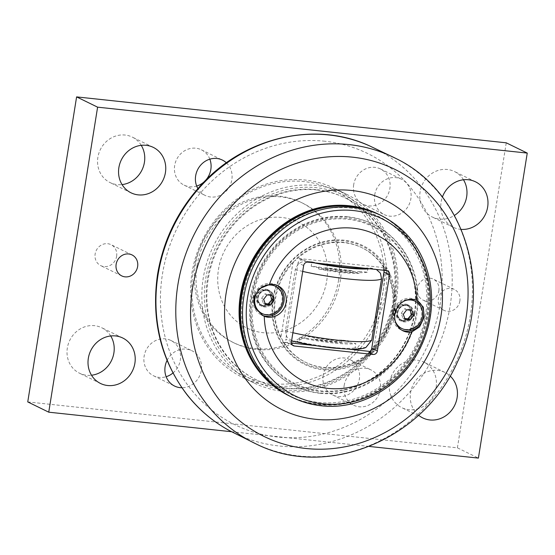 <?xml version="1.0" encoding="UTF-8"?>
<svg xmlns="http://www.w3.org/2000/svg" width="555" height="555" viewBox="0 0 555 555"><rect width="100%" height="100%" fill="white"/><g stroke="black" fill="none" stroke-linecap="round" stroke-linejoin="round"><path stroke-width="0.42" stroke-dasharray="2.77 2.08" d="M404.817 304.855A7.784 7.132 -63.9 0 1 407.016 305.486A7.784 7.132 -63.9 0 1 410.006 315.608A7.784 7.132 -63.9 0 1 400.176 319.472A7.784 7.132 -63.9 0 1 396.728 310.502A7.784 7.132 -63.9 0 1 404.817 304.855M406.725 304.757A8.755 8.027 -63.9 0 1 409.195 305.465A8.755 8.027 -63.9 0 1 413.08 315.552A8.755 8.027 -63.9 0 1 403.978 321.914A8.755 8.027 -63.9 0 1 401.501 321.199A8.755 8.027 -63.9 0 1 397.616 311.112A8.755 8.027 -63.9 0 1 406.725 304.757M406.648 309.815L404.546 308.788L401.203 313.284L403.02 318.32L404.824 318.514M403.305 314.303L401.203 313.284M405.122 319.347L403.02 318.32M410.02 310.176L409.715 309.343L404.546 308.788M411.817 310.37L409.715 309.343M395.243 321.158A15.179 13.91 -63.9 0 1 405.317 300.553M414.328 300.824A15.179 13.91 -63.9 0 1 421.065 318.313A15.179 13.91 -63.9 0 1 405.275 329.33A15.179 13.91 -63.9 0 1 400.988 328.102M396.548 324.515A15.179 13.91 -63.9 0 1 395.16 308.351A15.179 13.91 -63.9 0 1 408.764 299.52M265.186 289.925A7.784 7.132 -63.9 0 1 267.385 290.556A7.784 7.132 -63.9 0 1 270.375 300.685A7.784 7.132 -63.9 0 1 260.545 304.549A7.784 7.132 -63.9 0 1 257.09 295.579A7.784 7.132 -63.9 0 1 265.186 289.925M267.087 289.828A8.755 8.027 -63.9 0 1 269.563 290.543A8.755 8.027 -63.9 0 1 273.449 300.63A8.755 8.027 -63.9 0 1 264.34 306.984A8.755 8.027 -63.9 0 1 261.87 306.277A8.755 8.027 -63.9 0 1 257.985 296.183A8.755 8.027 -63.9 0 1 267.087 289.828M267.017 294.892L264.915 293.866L261.572 298.354L263.389 303.398L265.186 303.592M263.667 299.381L261.572 298.354M265.491 304.424L263.389 303.398M270.382 295.253L270.084 294.421L264.915 293.866M272.186 295.447L270.084 294.421M274.69 285.901A15.179 13.91 -63.9 0 1 281.427 303.391A15.179 13.91 -63.9 0 1 265.644 314.407A15.179 13.91 -63.9 0 1 261.356 313.173M254.939 294.774A15.179 13.91 -63.9 0 1 268.988 284.59M383.769 267.593L296.668 258.283A63.839 58.497 -63.9 0 1 361.541 247.523A63.839 58.497 -63.9 0 1 383.769 267.593L385.676 268.065L382.402 268.516L383.061 268.613L384.004 270.292M303.647 265.581L298.042 262.841C298.715 260.593 300.581 259.678 303.634 260.094L296.668 258.283M370.338 351.475A63.839 58.497 -63.9 0 1 305.465 362.228A63.839 58.497 -63.9 0 1 283.23 342.164L291.417 343.039M315.552 345.619L349.393 349.234M283.23 342.164L288.655 343.448C286.616 342.338 285.672 340.888 285.832 339.098L291.43 341.838M368.971 352.397L372.238 351.946L370.365 351.488M293.061 261.78L280.851 338.023A63.839 58.497 -63.9 0 1 293.061 261.78L295.933 259.955L296.162 258.498M298.042 262.841L285.832 339.098M282.731 342.379L282.967 340.916L280.851 338.023M373.938 347.971L386.155 271.735A63.839 58.497 -63.9 0 1 373.938 347.971L372.474 350.482L372.238 351.946M385.676 268.065L385.441 269.529L386.155 271.735M320.096 393.294A89.917 82.397 116.1 0 0 413.586 328.026A89.917 82.397 116.1 0 0 373.695 224.442A89.917 82.397 116.1 0 0 348.311 217.144A89.917 82.397 116.1 0 0 254.814 282.412A89.917 82.397 116.1 0 0 294.712 386.002A89.917 82.397 116.1 0 0 320.096 393.294M282.967 340.916A63.839 58.497 -63.9 0 1 295.933 259.955M371.031 351.815A63.839 58.497 -63.9 0 1 306.166 362.575A63.839 58.497 -63.9 0 1 283.931 342.504M385.441 269.529A63.839 58.497 -63.9 0 1 372.474 350.482M297.369 258.623A63.839 58.497 -63.9 0 1 362.242 247.87A63.839 58.497 -63.9 0 1 384.469 267.933M263.008 306.339A8.755 8.027 116.1 0 0 272.116 299.977A8.755 8.027 116.1 0 0 268.231 289.89A8.755 8.027 116.1 0 0 257.173 294.233A8.755 8.027 116.1 0 0 260.538 305.625A8.755 8.027 116.1 0 0 263.008 306.339M402.646 321.262A8.755 8.027 116.1 0 0 411.748 314.907A8.755 8.027 116.1 0 0 407.863 304.813A8.755 8.027 116.1 0 0 396.811 309.156A8.755 8.027 116.1 0 0 400.169 320.554A8.755 8.027 116.1 0 0 402.646 321.262M379.349 214.639A101.204 92.74 -63.9 0 1 418.22 346.292A101.204 92.74 -63.9 0 1 290.452 396.485M276.966 285.332A16.74 15.339 116.1 0 0 275.939 284.771A16.74 15.339 116.1 0 0 271.208 283.418A16.74 15.339 116.1 0 0 253.808 295.565A16.74 15.339 116.1 0 0 261.232 314.845A16.74 15.339 116.1 0 0 262.196 315.275M416.597 300.255A16.74 15.339 116.1 0 0 415.57 299.7A16.74 15.339 116.1 0 0 410.846 298.34A16.74 15.339 116.1 0 0 393.44 310.488A16.74 15.339 116.1 0 0 400.87 329.774A16.74 15.339 116.1 0 0 401.938 330.246M349.775 207.993A99.262 90.958 -63.9 0 1 405.483 362.283A99.262 90.958 -63.9 0 1 247.35 345.383A99.262 90.958 -63.9 0 1 349.775 207.993M348.047 342.692L348.353 340.784L341.963 340.104L341.658 342.012L313.922 339.043L314.227 337.142L307.845 336.455L307.539 338.363L299.769 337.53A40.869 5.168 9.1 0 0 355.81 343.524L348.047 342.692A35.034 4.426 -170.9 0 1 307.539 338.363M341.658 342.012A31.142 3.934 -170.9 0 1 313.922 339.043M341.963 340.104A31.142 3.934 -170.9 0 1 314.227 337.142M348.353 340.784A35.034 4.426 -170.9 0 1 307.845 336.455M323.239 368.929A65.393 59.926 -63.9 0 1 286.54 267.281A65.393 59.926 -63.9 0 1 390.72 278.416A65.393 59.926 -63.9 0 1 323.239 368.929M299.769 337.53L299.069 341.915L293.082 341.159M291.611 340.708L286.866 337.051L285.45 330.919L295.267 269.612C297.355 263.604 301.448 260.857 307.539 261.384L311.896 261.849L311.188 266.233L318.958 267.066L318.653 268.967L325.043 269.654L325.348 267.746L353.077 270.708L352.772 272.616L359.161 273.303L359.467 271.395L367.23 272.221L367.937 267.836L372.294 268.308L376.401 269.48M366.05 347.298L359.467 348.373L355.11 347.909L355.81 343.524M325.348 267.746A31.142 3.934 9.1 0 0 353.077 270.708M318.653 268.967A35.034 4.426 9.1 0 0 359.161 273.303M325.043 269.654A31.142 3.934 9.1 0 0 352.772 272.616M318.958 267.066A35.034 4.426 9.1 0 0 359.467 271.395M367.23 272.221A40.869 5.168 -170.9 0 1 311.188 266.233M299.069 341.915A40.869 5.168 9.1 0 0 355.11 347.909M311.896 261.849A40.869 5.168 9.1 0 0 319.16 263.361M364.517 268.211A40.869 5.168 9.1 0 0 367.937 267.836M347.61 216.804A89.917 82.397 116.1 0 0 254.114 282.072A89.917 82.397 116.1 0 0 294.011 385.663A89.917 82.397 116.1 0 0 407.53 341.068A89.917 82.397 116.1 0 0 372.995 224.095A89.917 82.397 116.1 0 0 347.61 216.804M290.099 396.312A101.204 92.74 116.1 0 0 318.32 404.352A101.204 92.74 116.1 0 0 423.493 331.092A101.204 92.74 116.1 0 0 379.003 214.466M377.948 213.952A101.204 92.74 -63.9 0 1 416.819 345.612A101.204 92.74 -63.9 0 1 289.051 395.798M317.176 190.004A101.204 92.74 116.1 0 0 211.948 263.465A101.204 92.74 116.1 0 0 256.847 380.057A101.204 92.74 116.1 0 0 384.622 329.871A101.204 92.74 116.1 0 0 345.751 198.211A101.204 92.74 116.1 0 0 317.176 190.004M284.722 387.924A101.204 92.74 -63.9 0 1 256.153 379.717A101.204 92.74 -63.9 0 1 211.247 263.119A101.204 92.74 -63.9 0 1 316.482 189.664A101.204 92.74 -63.9 0 1 345.05 197.871A101.204 92.74 -63.9 0 1 389.957 314.463A101.204 92.74 -63.9 0 1 284.722 387.924M414.772 313.568A88.363 80.968 116.1 0 0 304.868 225.58A88.363 80.968 116.1 0 0 280.858 375.485A88.363 80.968 116.1 0 0 414.772 313.568M323.399 369.831A66.177 60.641 116.1 0 0 391.684 278.242A66.177 60.641 116.1 0 0 286.262 266.969A66.177 60.641 116.1 0 0 323.399 369.831M414.342 313.624A87.586 80.26 -63.9 0 1 281.6 375A87.586 80.26 -63.9 0 1 305.403 226.412A87.586 80.26 -63.9 0 1 414.342 313.624M395.479 298.937A103.154 94.523 -63.9 0 1 239.143 371.226A103.154 94.523 -63.9 0 1 267.177 196.22A103.154 94.523 -63.9 0 1 395.479 298.937M396.568 298.784A105.096 96.306 116.1 0 0 346.063 194.028A105.096 96.306 116.1 0 0 203.234 278.117A105.096 96.306 116.1 0 0 253.739 382.874A105.096 96.306 116.1 0 0 396.568 298.784M385.371 293.311A105.096 96.306 -63.9 0 1 242.542 377.393A105.096 96.306 -63.9 0 1 192.03 272.644A105.096 96.306 -63.9 0 1 334.859 188.554A105.096 96.306 -63.9 0 1 385.371 293.311M382.881 292.776A103.154 94.523 -63.9 0 1 226.544 365.065A103.154 94.523 -63.9 0 1 254.578 190.06A103.154 94.523 -63.9 0 1 382.881 292.776M326.708 280.885A58.83 53.911 116.1 0 0 281.829 217.484A58.83 53.911 116.1 0 0 218.49 269.321A58.83 53.911 116.1 0 0 263.368 332.729A58.83 53.911 116.1 0 0 326.708 280.885M338.606 280.018A77.853 71.338 116.1 0 0 301.192 202.429A77.853 71.338 116.1 0 0 202.908 241.036A77.853 71.338 116.1 0 0 232.809 342.31A77.853 71.338 116.1 0 0 338.606 280.018M197.046 265.519A77.853 71.338 116.1 0 0 234.46 343.115A77.853 71.338 116.1 0 0 340.257 280.83A77.853 71.338 116.1 0 0 302.843 203.234A77.853 71.338 116.1 0 0 197.046 265.519M172.952 373.009A19.668 18.024 116.1 0 0 170.864 340.451A19.668 18.024 116.1 0 0 144.133 356.185A19.668 18.024 116.1 0 0 153.582 375.79A19.668 18.024 116.1 0 0 166.146 376.706M167.062 360.41A19.668 18.024 -63.9 0 1 191.863 350.711A19.668 18.024 -63.9 0 1 201.312 370.317A19.668 18.024 -63.9 0 1 181.88 387.744M323.149 375.319A19.668 18.024 116.1 0 0 332.605 394.924A19.668 18.024 116.1 0 0 357.434 385.17A19.668 18.024 116.1 0 0 349.879 359.585A19.668 18.024 116.1 0 0 323.149 375.319M344.149 385.586A19.668 18.024 -63.9 0 1 370.879 369.852A19.668 18.024 -63.9 0 1 380.335 389.45A19.668 18.024 -63.9 0 1 353.604 405.192A19.668 18.024 -63.9 0 1 344.149 385.586M353.688 184.683A19.668 18.024 116.1 0 0 363.137 204.289A19.668 18.024 116.1 0 0 387.966 194.534A19.668 18.024 116.1 0 0 380.418 168.942A19.668 18.024 116.1 0 0 353.688 184.683M374.687 194.951A19.668 18.024 -63.9 0 1 401.418 179.209A19.668 18.024 -63.9 0 1 410.866 198.815A19.668 18.024 -63.9 0 1 384.136 214.549A19.668 18.024 -63.9 0 1 374.687 194.951M209.832 159.16A19.668 18.024 116.1 0 0 201.396 149.808A19.668 18.024 116.1 0 0 174.665 165.55A19.668 18.024 116.1 0 0 184.121 185.148A19.668 18.024 116.1 0 0 196.685 186.064M226.378 162.802A19.668 18.024 -63.9 0 1 231.851 179.681A19.668 18.024 -63.9 0 1 205.121 195.416A19.668 18.024 -63.9 0 1 197.892 188.61M110.716 335.969A25.301 23.185 116.1 0 0 101.731 327.734A25.301 23.185 116.1 0 0 69.784 340.277A25.301 23.185 116.1 0 0 79.504 373.196A25.301 23.185 116.1 0 0 91.519 375.229M141.248 145.327A25.301 23.185 116.1 0 0 132.263 137.092A25.301 23.185 116.1 0 0 100.323 149.642A25.301 23.185 116.1 0 0 110.036 182.553A25.301 23.185 116.1 0 0 122.051 184.593M436.119 387.397A25.301 23.185 116.1 0 0 423.958 362.179A25.301 23.185 116.1 0 0 392.017 374.722A25.301 23.185 116.1 0 0 401.737 407.641A25.301 23.185 116.1 0 0 436.119 387.397M418.581 415.23A25.301 23.185 -63.9 0 1 414.321 382.631A25.301 23.185 -63.9 0 1 444.964 372.447A25.301 23.185 -63.9 0 1 450.105 375.971M463.481 179.771A25.301 23.185 116.1 0 0 454.496 171.537A25.301 23.185 116.1 0 0 422.556 184.087A25.301 23.185 116.1 0 0 432.269 216.998A25.301 23.185 116.1 0 0 454.406 215.444M461.191 229.388A25.301 23.185 -63.9 0 1 453.269 227.266A25.301 23.185 -63.9 0 1 442.377 197.136M438.859 290.737A11.676 10.698 116.1 0 0 433.247 279.096A11.676 10.698 116.1 0 0 418.505 284.888A11.676 10.698 116.1 0 0 422.986 300.082A11.676 10.698 116.1 0 0 438.859 290.737M459.859 301.004A11.676 10.698 -63.9 0 1 443.986 310.349A11.676 10.698 -63.9 0 1 439.504 295.156A11.676 10.698 -63.9 0 1 454.247 289.363A11.676 10.698 -63.9 0 1 459.859 301.004M116.626 256.292A11.676 10.698 116.1 0 0 111.014 244.651A11.676 10.698 116.1 0 0 96.272 250.444A11.676 10.698 116.1 0 0 100.753 265.637A11.676 10.698 116.1 0 0 116.626 256.292M27.75 401.917L457.396 447.836L478.396 458.104M457.396 447.836L506.25 142.815M369.207 446.435L231.56 431.721M403.575 320.686A7.784 7.132 116.1 0 0 411.671 315.039A7.784 7.132 116.1 0 0 408.216 306.069A7.784 7.132 116.1 0 0 406.017 305.437A7.784 7.132 116.1 0 0 397.921 311.084A7.784 7.132 116.1 0 0 401.376 320.055A7.784 7.132 116.1 0 0 403.575 320.686M403.86 321.248A8.186 7.499 -63.9 0 1 397.616 312.43A8.186 7.499 -63.9 0 1 406.427 305.215A8.186 7.499 -63.9 0 1 412.67 314.04A8.186 7.499 -63.9 0 1 403.86 321.248M263.937 305.763A7.784 7.132 116.1 0 0 272.033 300.109A7.784 7.132 116.1 0 0 268.578 291.146A7.784 7.132 116.1 0 0 266.386 290.515A7.784 7.132 116.1 0 0 258.29 296.162A7.784 7.132 116.1 0 0 261.745 305.132A7.784 7.132 116.1 0 0 263.937 305.763M264.222 306.325A8.186 7.499 -63.9 0 1 257.978 297.501A8.186 7.499 -63.9 0 1 266.788 290.293A8.186 7.499 -63.9 0 1 273.032 299.11A8.186 7.499 -63.9 0 1 264.222 306.325M386.606 270.569L382.402 268.516M303.634 260.094L307.838 262.147M292.374 345.043L290.203 343.975M292.527 397.498A101.204 92.74 116.1 0 0 321.095 405.705A101.204 92.74 116.1 0 0 426.323 332.244A101.204 92.74 116.1 0 0 381.424 215.652M294.712 341.45A44.511 5.626 9.1 0 0 359.467 348.373M292.887 332.736A54.244 6.854 -170.9 0 1 285.45 330.919M295.267 269.612A54.244 6.854 9.1 0 0 302.711 271.423M372.294 268.308A44.511 5.626 -170.9 0 1 369.72 268.766M313.957 262.806A44.511 5.626 -170.9 0 1 307.539 261.384M324.987 141.254A150.974 138.348 116.1 0 0 162.435 274.295A150.974 138.348 116.1 0 0 277.611 437.014A150.974 138.348 116.1 0 0 440.164 303.98A150.974 138.348 116.1 0 0 324.987 141.254M256.341 444.062A158.945 145.653 116.1 0 0 454.954 364.253A158.945 145.653 116.1 0 0 395.944 158.501M369.679 145.937A158.758 145.479 -63.9 0 1 434.759 354.381A158.758 145.479 -63.9 0 1 230.297 431.055M400.176 319.472L401.376 320.055C395.618 315.4 397.803 313.221 398.504 309.954C401.244 305.805 404.484 304.515 408.216 306.069L407.016 305.486M260.545 304.549L261.745 305.132C255.987 300.47 258.172 298.292 258.866 295.031C261.613 290.882 264.846 289.585 268.578 291.146L267.385 290.556M261.232 314.845L263.202 315.809M275.939 284.771L278.034 285.797M400.87 329.774L402.965 330.801M415.57 299.7L417.54 300.664M409.195 305.465L407.863 304.813M401.501 321.199L400.169 320.554M269.563 290.543L268.231 289.89M261.87 306.277L260.538 305.625M387.702 270.889L383.061 268.613M293.304 345.716L288.655 343.448M305.465 362.228L306.166 362.575M361.541 247.523L362.242 247.87M294.011 385.663L294.712 386.002M372.995 224.095L373.695 224.442M256.153 379.717L256.847 380.057M345.05 197.871L345.751 198.211M242.542 377.393L253.739 382.874M334.859 188.554L346.063 194.028M302.843 203.234L301.192 202.429M234.46 343.115L232.809 342.31M153.582 375.79L174.582 386.058M170.864 340.451L191.863 350.711M332.605 394.924L353.604 405.192M349.879 359.585L370.879 369.852M363.137 204.289L384.136 214.549M380.418 168.942L401.418 179.209M184.121 185.148L205.121 195.416M201.396 149.808L222.395 160.076M122.731 338.002L101.731 327.734M100.504 383.463L79.504 373.196M153.263 147.359L132.263 137.092M131.042 192.821L110.036 182.553M444.964 372.447L423.958 362.179M422.737 417.908L401.737 407.641M475.496 181.804L454.496 171.537M453.269 227.266L432.269 216.998M454.247 289.363L433.247 279.096M443.986 310.349L422.986 300.082M132.014 254.918L111.014 244.651M121.753 275.904L100.753 265.637"/><path stroke-width="0.83" d="M403.305 314.303L406.648 309.815L411.817 310.37L413.642 315.413L410.291 319.902L405.122 319.347L403.305 314.303M404.824 318.514L408.189 318.875L411.539 314.387L410.02 310.176M410.291 319.902L408.189 318.875M413.642 315.413L411.539 314.387M405.317 300.553A15.179 13.91 -63.9 0 1 410.853 299.991A15.179 13.91 -63.9 0 1 415.14 301.219A15.179 13.91 -63.9 0 1 421.876 318.709A15.179 13.91 -63.9 0 1 406.087 329.732A15.179 13.91 -63.9 0 1 401.806 328.498A15.179 13.91 -63.9 0 1 395.243 321.158M401.806 328.498L400.988 328.102A15.179 13.91 -63.9 0 1 396.548 324.515M408.764 299.52A15.179 13.91 -63.9 0 1 410.041 299.596A15.179 13.91 -63.9 0 1 414.328 300.824L415.14 301.219M263.667 299.381L267.017 294.892L272.186 295.447L274.003 300.484L270.66 304.973L265.491 304.424L263.667 299.381M265.186 303.592L268.558 303.953L271.901 299.457L270.382 295.253M270.66 304.973L268.558 303.953M274.003 300.484L271.901 299.457M266.455 314.803A15.179 13.91 -63.9 0 1 262.168 313.575A15.179 13.91 -63.9 0 1 255.432 296.086A15.179 13.91 -63.9 0 1 271.222 285.062A15.179 13.91 -63.9 0 1 275.502 286.297A15.179 13.91 -63.9 0 1 282.238 303.786A15.179 13.91 -63.9 0 1 266.455 314.803M262.168 313.575L261.356 313.173A15.179 13.91 -63.9 0 1 254.939 294.774M268.988 284.59A15.179 13.91 -63.9 0 1 270.403 284.666A15.179 13.91 -63.9 0 1 274.69 285.901L275.502 286.297M294.4 346.029A3.892 3.566 116.1 0 1 291.43 341.838L303.647 265.581A3.892 3.566 116.1 0 1 307.838 262.147L386.606 270.569A3.892 3.566 116.1 0 1 389.575 274.767L377.358 351.017L371.76 348.283C371.253 350.614 370.324 351.981 368.971 352.397L373.168 354.451L294.4 346.029L292.374 345.043M291.417 343.039L315.552 345.619M349.393 349.234L370.365 351.488M371.76 348.283L383.97 272.026L389.575 274.767M384.004 270.292L383.97 272.026M292.527 397.498L290.452 396.485A101.204 92.74 -63.9 0 1 245.546 279.893A101.204 92.74 -63.9 0 1 350.781 206.432A101.204 92.74 -63.9 0 1 379.349 214.639L381.424 215.652A101.204 92.74 116.1 0 0 352.848 207.445A101.204 92.74 116.1 0 0 247.62 280.906A101.204 92.74 116.1 0 0 292.527 397.498C301.587 401.917 311.182 404.671 321.289 405.767C359.196 410.353 399.85 387.439 418.761 351.017C430.361 328.789 434.114 305.673 430.028 281.669C423.86 251.262 407.654 229.257 381.424 215.652M416.743 300.31A81.745 74.904 116.1 0 0 353.327 228.23A81.745 74.904 116.1 0 0 269.348 284.555A16.74 15.339 -63.9 0 1 273.31 284.444A16.74 15.339 -63.9 0 1 278.034 285.797A16.74 15.339 -63.9 0 1 284.701 307.068A16.74 15.339 -63.9 0 1 264.263 316.288A81.745 74.904 116.1 0 0 327.679 388.368A81.745 74.904 116.1 0 0 411.657 332.043A16.74 15.339 -63.9 0 1 402.965 330.801A16.74 15.339 -63.9 0 1 395.542 311.515A16.74 15.339 -63.9 0 1 412.948 299.367A16.74 15.339 -63.9 0 1 416.743 300.31L423.292 307.068L424.193 317.259L419.552 326.923L411.657 332.043M264.263 316.288L263.202 315.809L255.529 308.462L253.961 297.952L259.428 288.683L269.348 284.555M262.196 315.275A16.74 15.339 116.1 0 0 265.956 316.204A16.74 15.339 116.1 0 0 283.161 304.66A16.74 15.339 116.1 0 0 276.966 285.332M401.938 330.246A16.74 15.339 116.1 0 0 405.594 331.134A16.74 15.339 116.1 0 0 422.792 319.583A16.74 15.339 116.1 0 0 416.597 300.255M373.168 354.451A3.892 3.566 116.1 0 0 377.358 351.017M293.082 341.159L291.611 340.708M376.401 269.48L380.439 273.192L381.556 278.832L371.732 340.146L366.05 347.298M319.16 263.361A40.869 5.168 9.1 0 0 364.517 268.211M379.003 214.466A101.204 92.74 116.1 0 0 378.649 214.299A101.204 92.74 116.1 0 0 350.08 206.085A101.204 92.74 116.1 0 0 244.845 279.547A101.204 92.74 116.1 0 0 289.752 396.145A101.204 92.74 116.1 0 0 290.099 396.312M289.752 396.145L289.051 395.798A101.204 92.74 -63.9 0 1 244.151 279.207A101.204 92.74 -63.9 0 1 349.379 205.745A101.204 92.74 -63.9 0 1 377.948 213.952L378.649 214.299M351.821 190.497A116.779 107.011 116.1 0 0 226.093 293.394A116.779 107.011 116.1 0 0 315.178 419.261A116.779 107.011 116.1 0 0 440.913 316.357A116.779 107.011 116.1 0 0 351.821 190.497M166.146 376.706A19.668 18.024 116.1 0 0 172.952 373.009M181.88 387.744A19.668 18.024 -63.9 0 1 174.582 386.058A19.668 18.024 -63.9 0 1 165.133 366.453A19.668 18.024 -63.9 0 1 167.062 360.41M196.685 186.064A19.668 18.024 116.1 0 0 209.832 159.16M197.892 188.61A19.668 18.024 -63.9 0 1 195.665 175.81A19.668 18.024 -63.9 0 1 222.395 160.076A19.668 18.024 -63.9 0 1 226.378 162.802M91.519 375.229A25.301 23.185 116.1 0 0 113.886 352.952A25.301 23.185 116.1 0 0 110.716 335.969M134.886 363.22A25.301 23.185 -63.9 0 1 100.504 383.463A25.301 23.185 -63.9 0 1 90.784 350.545A25.301 23.185 -63.9 0 1 122.731 338.002A25.301 23.185 -63.9 0 1 134.886 363.22M122.051 184.593A25.301 23.185 116.1 0 0 144.425 162.317A25.301 23.185 116.1 0 0 141.248 145.327M165.425 172.577A25.301 23.185 -63.9 0 1 131.042 192.821A25.301 23.185 -63.9 0 1 121.323 159.909A25.301 23.185 -63.9 0 1 153.263 147.359A25.301 23.185 -63.9 0 1 165.425 172.577M450.105 375.971A25.301 23.185 -63.9 0 1 457.119 397.664A25.301 23.185 -63.9 0 1 422.737 417.908A25.301 23.185 -63.9 0 1 418.581 415.23M454.406 215.444A25.301 23.185 116.1 0 0 466.658 196.754A25.301 23.185 116.1 0 0 463.481 179.771M442.377 197.136A25.301 23.185 -63.9 0 1 475.496 181.804A25.301 23.185 -63.9 0 1 487.658 207.022A25.301 23.185 -63.9 0 1 461.191 229.388M137.626 266.56A11.676 10.698 -63.9 0 1 121.753 275.904A11.676 10.698 -63.9 0 1 117.271 260.711A11.676 10.698 -63.9 0 1 132.014 254.918A11.676 10.698 -63.9 0 1 137.626 266.56M527.25 153.083L506.25 142.815L76.604 96.896L27.75 401.917L48.75 412.185L97.604 107.164L527.25 153.083L478.396 458.104L369.207 446.435M76.604 96.896L97.604 107.164M231.56 431.721L48.75 412.185M322.816 403.839A98.644 90.396 -63.9 0 1 247.558 297.522A98.644 90.396 -63.9 0 1 353.764 210.595A98.644 90.396 -63.9 0 1 429.022 316.919A98.644 90.396 -63.9 0 1 322.816 403.839M371.732 340.146A54.244 6.854 -170.9 0 1 292.887 332.736M302.711 271.423A54.244 6.854 9.1 0 0 381.556 278.832M369.72 268.766A44.511 5.626 -170.9 0 1 313.957 262.806M352.654 157.183A148.705 136.266 -63.9 0 1 466.096 317.453A148.705 136.266 -63.9 0 1 305.992 448.489A148.705 136.266 -63.9 0 1 192.543 288.212A148.705 136.266 -63.9 0 1 352.654 157.183M177.898 284.653A158.945 145.653 116.1 0 0 256.341 444.062C327.304 479.596 423.652 439.546 457.514 361.804C493.978 287.927 465.472 191.808 395.944 158.501A158.945 145.653 116.1 0 0 349.033 144.591A158.945 145.653 116.1 0 0 177.898 284.653M256.341 444.062L230.297 431.055A158.758 145.479 -63.9 0 1 158.036 274.878A158.758 145.479 -63.9 0 1 328.969 134.983A158.758 145.479 -63.9 0 1 369.679 145.937M366.057 347.312C363.782 348.935 354.749 349.49 350.795 349.268L333.735 348.089C319.597 346.521 306.041 344.218 293.082 341.172M230.297 431.055C213.252 421.946 198.704 409.673 186.64 394.237C160.707 359.619 151.016 319.68 157.551 274.427C163.295 240.232 177.891 210.352 201.333 184.794C244.658 137.064 315.212 120.602 369.685 145.937L395.944 158.501"/></g></svg>

